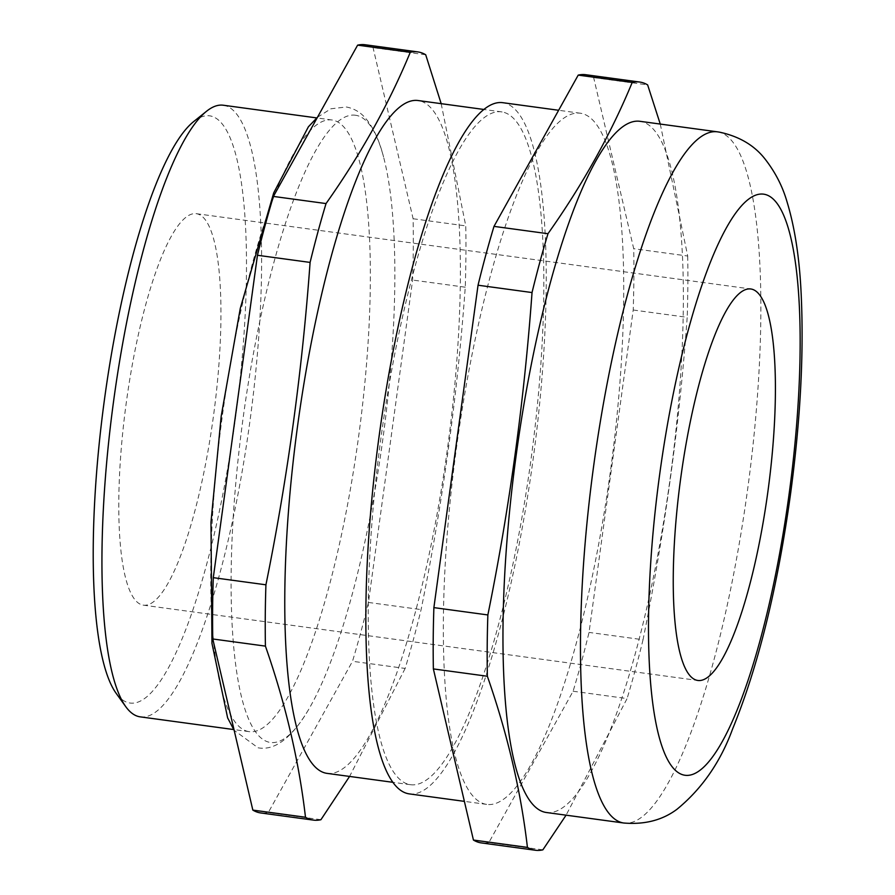 <?xml version="1.0" encoding="UTF-8"?>
<svg xmlns="http://www.w3.org/2000/svg" width="895" height="895" viewBox="0 0 895 895"><rect width="100%" height="100%" fill="white"/><g stroke="black" fill="none" stroke-linecap="round" stroke-linejoin="round"><path stroke-width="0.67" stroke-dasharray="4.47 3.36" d="M542.862 849.847L488.871 842.519A387.636 86.535 -82.3 0 1 481.387 842.922M320.925 819.708L268.276 812.559A387.636 86.535 -82.3 0 1 260.792 812.962M248.653 731.573A308.63 68.904 -82.3 0 1 222.374 415.739A308.63 68.904 -82.3 0 1 332.067 119.997A308.63 68.904 -82.3 0 1 332.425 120.053A308.63 68.904 -82.3 0 1 358.705 435.887A308.63 68.904 -82.3 0 1 249.011 731.629A308.63 68.904 -82.3 0 1 248.653 731.573M355.897 115.31A316.472 70.649 97.7 0 0 243.16 417.708A316.472 70.649 97.7 0 0 269.999 742.402A316.472 70.649 97.7 0 0 308.54 709.668A316.472 70.649 97.7 0 0 382.959 438.36A316.472 70.649 97.7 0 0 383.575 157.039A316.472 70.649 97.7 0 0 355.897 115.31M193.656 121.608A296.279 66.14 -82.3 0 1 210.068 115.891A296.279 66.14 -82.3 0 1 235.195 419.867A296.279 66.14 -82.3 0 1 129.652 702.967A296.279 66.14 -82.3 0 1 116.048 693.166M140.258 716.861A308.63 68.904 97.7 0 0 249.951 421.12A308.63 68.904 97.7 0 0 223.672 105.286A308.63 68.904 97.7 0 0 223.314 105.23M143.055 605.121A197.515 44.101 97.7 0 0 143.29 605.154A197.515 44.101 97.7 0 0 213.491 415.873A197.515 44.101 97.7 0 0 196.665 213.737A197.515 44.101 97.7 0 0 196.441 213.704A197.515 44.101 97.7 0 0 126.24 402.985A197.515 44.101 97.7 0 0 143.055 605.121M546.241 812.481A348.748 77.854 97.7 0 0 670.187 478.288A348.748 77.854 97.7 0 0 640.496 121.396A348.748 77.854 97.7 0 0 640.093 121.328M486.22 804.325A348.748 77.854 -82.3 0 1 456.517 447.433A348.748 77.854 -82.3 0 1 580.475 113.24A348.748 77.854 -82.3 0 1 580.877 113.296A348.748 77.854 -82.3 0 1 610.569 470.188A348.748 77.854 -82.3 0 1 486.623 804.381A348.748 77.854 -82.3 0 1 486.22 804.325M409.116 793.865A348.748 77.854 97.7 0 0 533.062 459.672A348.748 77.854 97.7 0 0 503.37 102.768A348.748 77.854 97.7 0 0 502.968 102.712M502.106 111.942A339.485 75.795 97.7 0 0 501.715 111.886A339.485 75.795 97.7 0 0 381.057 437.207A339.485 75.795 97.7 0 0 409.966 784.624A339.485 75.795 97.7 0 0 410.357 784.691A339.485 75.795 97.7 0 0 531.015 459.37A339.485 75.795 97.7 0 0 502.106 111.942M326.888 773.347A339.485 75.795 97.7 0 0 447.556 448.037A339.485 75.795 97.7 0 0 418.647 100.609A339.485 75.795 97.7 0 0 418.256 100.553M365.115 44.75A387.636 86.535 -82.3 0 1 373.058 47.614L413.121 218.749A387.636 86.535 -82.3 0 1 412.617 280.057L368.449 602.447A387.636 86.535 -82.3 0 1 352.507 661.293L268.276 812.559M441.179 103.663L465.769 225.898A387.636 86.535 -82.3 0 1 465.255 287.206C457.39 395.601 442.678 503.068 421.097 609.596A387.636 86.535 -82.3 0 1 405.144 668.442L352.507 661.293M405.144 668.442L349.565 776.435M465.255 287.206L412.617 280.057M368.449 602.447L421.097 609.596M425.707 54.763L373.058 47.614M413.121 218.749L465.769 225.898M585.699 74.71A387.636 86.535 -82.3 0 1 593.653 77.574L633.716 248.698A387.636 86.535 -82.3 0 1 633.212 310.006L589.044 632.407A387.636 86.535 -82.3 0 1 573.102 691.242L488.871 842.519M573.102 691.242L627.082 698.581L566.076 815.177M633.212 310.006L687.192 317.333C679.327 425.74 664.605 533.196 643.035 639.735L589.044 632.407M660.264 124.069L687.707 256.026L633.716 248.698M593.653 77.574L647.644 84.902M643.035 639.735A387.636 86.535 -82.3 0 1 627.082 698.581M687.707 256.026A387.636 86.535 -82.3 0 1 687.192 317.333M717.6 131.856A348.748 77.854 -82.3 0 1 718.003 131.923A348.748 77.854 -82.3 0 1 747.694 488.815A348.748 77.854 -82.3 0 1 623.748 823.008M308.54 709.668C290.193 740.467 273.411 750.581 258.051 747.806L234.154 730.298M317.49 117.245L330.971 108.765L346.387 106.997C354.275 108.541 360.797 112.457 365.965 118.722C373.539 127.873 379.413 140.638 383.575 157.039M143.29 605.154L697.753 680.446M580.475 113.24L558.637 110.275M501.715 111.886L484.061 109.492M332.067 119.997L316.729 117.916M249.011 731.629L233.673 729.548M410.357 784.691L392.704 782.286M486.623 804.381L464.371 801.361M196.441 213.704L750.905 288.995"/><path stroke-width="1.34" d="M566.076 815.177L542.862 849.847A387.636 86.535 -82.3 0 1 535.367 850.25A387.636 86.535 -82.3 0 1 534.919 850.183A387.636 86.535 -82.3 0 1 527.423 847.386C520.924 791.269 507.566 734.224 487.361 676.251A387.636 86.535 -82.3 0 1 487.864 614.943C509.445 508.416 524.168 400.949 532.033 292.553A387.636 86.535 -82.3 0 1 547.975 233.707C582.913 184.213 610.983 133.791 632.206 82.441A387.636 86.535 -82.3 0 1 639.69 82.038A387.636 86.535 -82.3 0 1 640.138 82.105A387.636 86.535 -82.3 0 1 647.644 84.902L660.264 124.069M535.367 850.25L481.387 842.922A387.636 86.535 -82.3 0 1 480.939 842.855A387.636 86.535 -82.3 0 1 473.433 840.047L433.37 668.923A387.636 86.535 -82.3 0 1 433.885 607.615L478.042 285.214A387.636 86.535 -82.3 0 1 493.995 226.379L578.215 75.113A387.636 86.535 -82.3 0 1 585.699 74.71L639.69 82.038M349.565 776.435L320.925 819.708A387.636 86.535 -82.3 0 1 313.44 820.111A387.636 86.535 -82.3 0 1 312.993 820.044A387.636 86.535 -82.3 0 1 305.486 817.247C298.986 761.13 285.628 704.096 265.423 646.123A387.636 86.535 -82.3 0 1 265.927 584.804C287.508 478.277 302.23 370.81 310.095 262.414A387.636 86.535 -82.3 0 1 326.037 203.568C360.976 154.074 389.045 103.652 410.268 52.302A387.636 86.535 -82.3 0 1 417.752 51.899A387.636 86.535 -82.3 0 1 418.2 51.966A387.636 86.535 -82.3 0 1 425.707 54.763L441.179 103.663M313.44 820.111L260.792 812.962A387.636 86.535 -82.3 0 1 260.344 812.895A387.636 86.535 -82.3 0 1 252.837 810.098L212.775 638.974A387.636 86.535 -82.3 0 1 213.29 577.667L257.447 255.265A387.636 86.535 -82.3 0 1 273.4 196.419L357.62 45.153A387.636 86.535 -82.3 0 1 365.115 44.75L417.752 51.899M125.725 706.614L116.048 693.166A296.279 66.14 -82.3 0 1 104.323 400.524A296.279 66.14 -82.3 0 1 193.656 121.608L206.577 111.237A308.63 68.904 97.7 0 0 113.508 401.777A308.63 68.904 97.7 0 0 125.725 706.614A308.63 68.904 97.7 0 0 139.9 716.817A308.63 68.904 97.7 0 0 140.258 716.861L233.673 729.548M316.729 117.916L223.314 105.23A308.63 68.904 97.7 0 0 206.577 111.237M697.518 680.413A197.515 44.101 97.7 0 0 697.753 680.446A197.515 44.101 97.7 0 0 767.955 491.165A197.515 44.101 97.7 0 0 751.129 289.029A197.515 44.101 97.7 0 0 750.905 288.995A197.515 44.101 97.7 0 0 680.703 478.277A197.515 44.101 97.7 0 0 697.518 680.413M717.6 131.856L640.093 121.328A348.748 77.854 97.7 0 0 516.135 455.521A348.748 77.854 97.7 0 0 545.838 812.425A348.748 77.854 97.7 0 0 546.241 812.481L623.748 823.008A348.748 77.854 -82.3 0 1 623.345 822.952A348.748 77.854 -82.3 0 1 593.642 466.049A348.748 77.854 -82.3 0 1 717.6 131.856L719.222 132.102C739.147 136.297 754.485 145.37 765.259 159.31C775.327 172.299 782.554 186.361 786.94 201.52C794.805 227.218 799.571 258.331 801.204 294.835C803.934 354.442 800.365 420.863 790.52 494.107C777.486 588.082 758.199 666.327 732.658 728.832C720.564 761.913 702.004 788.73 676.967 809.281C662.412 820.189 644.668 824.765 623.748 823.008M558.637 110.275L502.968 102.712A348.748 77.854 97.7 0 0 379.01 436.905A348.748 77.854 97.7 0 0 408.713 793.798A348.748 77.854 97.7 0 0 409.116 793.865L464.371 801.361M484.061 109.492L418.256 100.553A339.485 75.795 97.7 0 0 297.587 425.875A339.485 75.795 97.7 0 0 326.496 773.291A339.485 75.795 97.7 0 0 326.888 773.347L392.704 782.286M265.927 584.804L213.29 577.667M257.447 255.265L310.095 262.414M305.486 817.247L252.837 810.098M212.775 638.974L265.423 646.123M326.037 203.568L273.4 196.419M357.62 45.153L410.268 52.302M532.033 292.553L478.042 285.214M433.885 607.615L487.864 614.943M487.361 676.251L433.37 668.923M473.433 840.047L527.423 847.386M632.206 82.441L578.215 75.113M493.995 226.379L547.975 233.707M764.117 194.237A293.191 65.458 97.7 0 0 659.671 474.395A293.191 65.458 97.7 0 0 684.541 775.193A293.191 65.458 97.7 0 0 788.976 495.047A293.191 65.458 97.7 0 0 764.117 194.237M234.154 730.298L227.632 717.891L211.97 643.371L210.974 522.221L221.188 416.253L240.296 308.339L273.702 192.884L308.395 126.799L317.49 117.245"/></g></svg>
